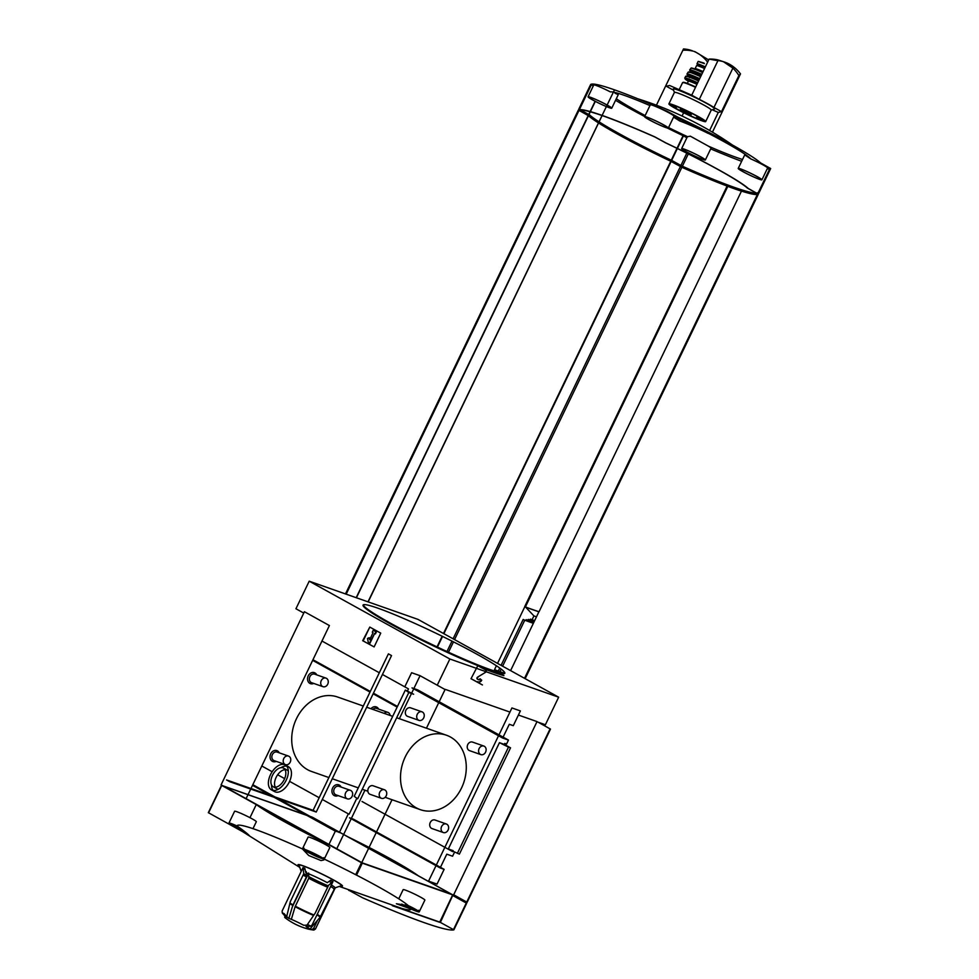 <?xml version="1.0" encoding="UTF-8"?>
<svg xmlns="http://www.w3.org/2000/svg" width="979" height="979" viewBox="0 0 979 979"><rect width="100%" height="100%" fill="white"/><g stroke="black" fill="none" stroke-linecap="round" stroke-linejoin="round"><path stroke-width="1.47" d="M299.317 866.097A24.646 1.958 25.7 0 1 302.682 865.644A24.646 1.958 25.7 0 1 327.427 876.731A24.646 1.958 25.7 0 1 342.491 885.983A24.646 1.958 25.7 0 1 340.582 885.958M339.272 886.411L402.026 908.488A96.407 7.673 -154.3 0 0 410.996 908.989L396.373 903.752L408.255 905.587A96.407 7.673 -154.3 0 0 405.012 903.054A96.407 7.673 25.7 0 0 334.365 863.98A96.407 7.673 -154.3 0 0 323.829 858.889L323.865 859.929L321.063 860.578L308.74 855.524L302.425 848.928A96.407 7.673 -154.3 0 0 237.126 826.007C250.82 835.748 254.197 839.945 239.855 829.409A96.407 7.673 -154.3 0 0 243.098 831.93A96.407 7.673 25.7 0 0 243.367 832.138L299.782 867.406M304.53 866.452A96.407 7.673 25.7 0 1 303.441 865.913M249.535 835.821L239.855 829.409A12.054 0.955 -154.3 0 1 228.927 823.082A12.054 0.955 -154.3 0 1 237.126 826.007M313.647 915.463A18.001 1.432 25.7 0 1 295.12 906.689L291.338 919.342M307.039 925.069L315.189 913.138L328.614 885.236L332.995 881.565L312.13 924.922L310.759 926.183A65.715 38.071 119 0 1 306.023 926.562A13.902 1.101 25.7 0 1 309.756 929.291A13.902 1.101 25.7 0 1 308.703 929.206A65.728 65.728 0 0 1 285.403 917.996A13.902 1.101 25.7 0 1 284.693 917.225A13.902 1.101 25.7 0 1 286.48 917.47A65.715 53.307 -70.7 0 1 282.27 912.942L282.136 910.984L303 867.627L303.759 873.684L290.335 901.573L286.48 917.47M282.27 912.942A20.938 1.664 25.7 0 1 284.094 913.578A65.715 53.307 109.3 0 0 288.291 918.106A13.902 1.101 25.7 0 1 303.674 925.265A65.715 38.071 -61 0 0 308.409 924.886A20.938 1.664 25.7 0 1 309.621 925.547A20.938 1.664 25.7 0 1 310.759 926.183M288.903 918.339L292.77 905.391A18.001 1.432 25.7 0 1 289.784 903.593M332.995 881.565A22.125 1.762 25.7 0 0 330.657 880.28L327.292 882.679A18.723 1.493 25.7 0 0 305.778 872.668L304.812 868.263A22.125 1.762 25.7 0 0 303.869 867.92A22.125 1.762 25.7 0 0 303 867.627M309.474 929.352A65.715 53.307 109.3 0 0 313.855 930.05L315.434 929.034A22.125 1.762 25.7 0 1 313.623 928.398L317.551 920.236M313.623 928.398L312.044 929.414A65.715 53.307 -70.7 0 1 309.89 929.12M315.434 929.034L335.283 887.794M306.305 871.726L306.403 876.964L292.77 905.391M292.293 907.019L308.336 873.672M308.654 873.023L308.752 878.261L295.12 906.689M699.361 65.63A10.732 0.857 25.7 0 1 696.987 63.831L698.125 61.469L699.385 61.701A12.605 1.003 25.7 0 1 704.415 63.647L698.162 61.444M696.987 63.831A10.732 0.857 25.7 0 1 705.333 66.915M703.093 71.565A12.054 0.955 25.7 0 0 697.366 69.203A12.054 0.955 25.7 0 0 695.102 68.738L696.571 65.679A12.054 0.955 25.7 0 1 698.835 66.156A12.054 0.955 25.7 0 1 704.562 68.518M675.351 107.286L675.755 106.442A18.956 1.505 25.7 0 1 674.543 105.732M691.321 114.359A18.956 1.505 25.7 0 1 680.515 109.061M698.26 116.88L698.223 117.358A18.956 1.505 25.7 0 0 700.731 118.337M702.898 120.123A17.304 1.383 25.7 0 1 702.898 120.233A17.304 1.383 25.7 0 1 701.931 120.246L702.09 120.344A17.524 1.395 25.7 0 1 696.412 118.349L696.253 118.251A17.304 1.383 25.7 0 1 690.623 115.803L690.66 115.852A17.524 1.395 25.7 0 1 679.707 110.456L679.83 110.505A17.304 1.383 25.7 0 1 675.914 108.339L675.791 108.302A17.524 1.395 25.7 0 1 671.508 105.255L671.704 105.34A17.304 1.383 25.7 0 1 671.704 105.23A17.304 1.383 25.7 0 1 672.671 105.218L672.512 105.12A17.524 1.395 25.7 0 1 678.19 107.115L678.349 107.213A17.304 1.383 25.7 0 1 683.978 109.66L683.942 109.611A17.524 1.395 25.7 0 1 694.894 115.008L694.784 114.947A17.304 1.383 25.7 0 1 698.688 117.125L698.81 117.162A17.524 1.395 25.7 0 1 703.093 120.209L702.959 120.001M701.931 120.246L702.322 119.426M679.83 110.505L680.894 108.277M675.914 108.339L676.783 106.552M675.791 108.302L676.073 107.702A17.524 1.395 25.7 0 1 672.181 105.132M690.623 115.803L691.786 113.393M696.253 118.251L697.195 116.281M697.819 118.202L698.223 117.358M696.412 118.349L696.693 117.749A17.524 1.395 25.7 0 0 702.188 119.707M690.893 115.241A17.524 1.395 25.7 0 1 680.099 109.929M761.907 179.83A13.143 1.04 25.7 0 1 749.608 175.07A13.143 1.04 25.7 0 1 738.215 168.437A13.143 1.04 25.7 0 1 740.687 168.951A13.143 1.04 25.7 0 1 754.111 174.972A13.143 1.04 25.7 0 1 761.907 179.83L767.597 168.021A13.143 1.04 -154.3 0 0 750.893 158.953A78.858 6.278 -154.3 0 0 748.286 156.64A78.858 6.278 -154.3 0 0 673.944 116.366M750.893 158.953L744.725 154.915L738.215 168.437M705.345 159.981A13.143 1.04 25.7 0 1 693.046 155.22A13.143 1.04 25.7 0 1 681.653 148.575A13.143 1.04 25.7 0 1 684.125 149.089A13.143 1.04 25.7 0 1 697.55 155.123A13.143 1.04 25.7 0 1 705.345 159.981L711.035 148.172A13.143 1.04 -154.3 0 0 708.502 146.201A78.858 6.278 -154.3 0 0 742.535 159.479M708.502 146.201L690.342 136.179L687.503 136.693A13.143 1.04 -154.3 0 0 687.344 136.766L681.653 148.575M616.305 98.732A78.858 6.278 -154.3 0 0 645.149 115.571M668.547 127.576A78.858 6.278 -154.3 0 0 687.503 136.693M673.552 117.186A349.332 283.384 -70.7 0 1 679.695 120.943A349.332 316.939 125.6 0 1 708.196 133.413A349.332 33.555 116.1 0 1 708.368 133.328M732.414 144.99A350.58 350.58 0 0 0 695.641 122.767A349.332 283.384 109.3 0 0 687.968 118.924A349.332 316.939 -54.4 0 0 675.816 113.16A350.58 350.58 0 0 0 637.855 98.806M607.261 105.108A13.143 1.04 25.7 0 1 611.753 108.204L618.251 94.694L614.983 93.176M649.958 105.573A78.858 6.278 -154.3 0 0 614.934 92.467A78.858 6.278 -154.3 0 0 613.503 92.148M613.307 92.112A78.858 6.278 -154.3 0 0 610.345 91.904A13.143 1.04 -154.3 0 0 596.211 85.503A13.143 1.04 -154.3 0 0 593.739 84.989L588.061 96.799A13.143 1.04 25.7 0 1 590.533 97.313A13.143 1.04 25.7 0 1 607.102 105.01M683.501 48.95A48.204 39.111 -70.7 0 1 692.153 50.7L692.851 51.092A48.204 39.111 -70.7 0 0 683.709 50.186L683.501 48.95L656.419 105.206M693.781 51.312A48.204 39.111 -70.7 0 1 707.633 62.13M683.636 112.744L682.057 116.036M680.417 119.438L679.695 120.943M673.65 90.301L666.344 86.262L669.563 85.479L691.737 95.171L709.102 59.095L716.139 60.404A48.204 39.111 -70.7 0 1 724.79 62.154A48.204 39.111 -70.7 0 1 740.491 73.89L738.876 75.567L721.511 111.643L718.292 112.426L712.247 109.783M718.292 112.426L709.604 130.488M740.491 73.89L712.443 132.165M695.053 51.716L707.511 59.205A48.204 39.111 -70.7 0 1 708.551 60.245M738.876 75.567A48.204 39.111 109.3 0 0 732.892 68.114L713.948 107.47A25.197 2.007 -154.3 0 0 699.287 99.356L691.737 95.171M721.511 111.643L713.948 107.47M724.79 62.154L718.231 60A48.204 39.111 109.3 0 0 709.102 59.095M717.962 60.576L699.287 99.356M510.597 670.615L538.976 611.642A127.086 10.108 -154.3 0 0 539.074 611.679L741.482 191.089A127.086 10.108 -154.3 0 0 757.367 194.491M443.866 633.694L671.141 161.449L681.861 167.299A127.086 10.108 -154.3 0 0 727.116 186.047L727.789 186.353A127.086 10.108 -154.3 0 0 741.458 191.162M497.54 663.395L524.83 606.686A127.086 10.108 -154.3 0 1 524.707 606.637L727.116 186.047M504.234 673.148A127.086 10.108 -154.3 0 1 494.517 669.66L496.402 665.744M477.874 665.622A78.663 6.253 -154.3 0 0 504.809 673.307A78.663 6.253 -154.3 0 0 477.324 654.437A78.663 6.253 -154.3 0 0 403.899 618.569A78.663 6.253 -154.3 0 0 363.05 605.083A78.663 6.253 -154.3 0 0 401.512 629.889A78.663 6.253 -154.3 0 0 477.397 665.439M485.865 671.643L558.654 697.195L417.996 619.389L309.205 581.196L449.863 659.002L476.063 668.204M476.553 668.376L485.376 671.472M481.962 667.959A84.794 6.743 -154.3 0 1 481.301 667.69L477.997 665.696A78.883 6.278 -154.3 0 0 499.045 673.087L503.928 675.632A84.794 6.743 -154.3 0 1 482.586 668.204M363.295 604.838A78.663 6.253 -154.3 0 0 431.494 644.243A78.663 6.253 -154.3 0 0 504.858 672.965M483.296 667.776A84.794 6.743 -154.3 0 0 501.15 674.188M392.31 905.673L439.657 922.291L452.947 894.965L418.18 875.703A96.407 7.673 25.7 0 0 347.533 836.617L312.166 817.122L221.499 785.317L256.265 804.579L249.963 817.673M221.621 785.342L208.331 812.668L243.098 831.93M326.276 844.999L326.913 843.665L362.279 863.148L452.677 894.892M323.829 858.889A12.054 0.955 -154.3 0 0 312.154 852.513A12.054 0.955 -154.3 0 0 302.438 848.891A12.054 0.955 -154.3 0 0 302.425 848.928L308.116 837.082A12.054 0.955 -154.3 0 1 319.387 841.438A12.054 0.955 -154.3 0 1 329.837 847.533L324.269 859.097M309.205 581.196L295.939 608.754L303.759 613.074M437.246 685.202L449.863 659.002M413.86 688.555L420.052 675.694L411.596 672.72L404.792 686.854M362.695 640.694L374.113 646.911L380.745 633.132L369.805 627.086L362.695 640.694L374.113 646.911M229.673 781.67L316.229 812.056L391.539 655.587L388.406 653.862L313.109 810.331L226.553 779.945L229.673 781.67M271.501 784.84A14.244 8.248 -61 0 0 273.19 790.457M271.464 789.882L274.585 791.607A14.244 8.248 -61 0 0 288.695 783.139A14.244 8.248 -61 0 0 288.377 766.692L285.244 764.954A14.244 8.248 -61 0 0 270.498 774.658A14.244 8.248 -61 0 0 271.464 789.882A14.244 8.248 -61 0 0 285.574 781.413A14.244 8.248 -61 0 0 285.244 764.954M286.651 766.116A14.244 8.248 -61 0 0 280.997 767.671M312.962 659.724L370.319 691.455M373.44 693.181L397.45 706.459M407.533 690.856L408.476 688.886L382.446 674.482M379.314 672.757L321.969 641.025M471.486 678.888L482.427 684.933L471.009 678.716L478.119 665.108L471.009 678.716M503.108 737.126L509.3 724.276L513.29 725.684L520.387 710.925L511.931 707.952L498.984 734.85M558.654 697.195L545.389 724.754L536.933 721.78L453.583 894.977L452.42 894.573M502.668 738.056L412.024 687.907L417.825 689.95L508.468 740.087L502.668 738.056M452.873 851.204L459.396 854.116L510.536 747.834L504.283 744.383L504.76 743.391L506.571 744.028L508.468 740.087M405.257 756.877A39.441 32.001 109.3 0 0 420.321 809.657A39.441 32.001 109.3 0 0 463.581 783.041A39.441 32.001 109.3 0 0 446.461 735.229A39.441 32.001 109.3 0 0 405.257 756.877M452.8 851.351L453.142 850.653L448.786 849.123M408.806 692.532L413.64 694.233L405.343 690.06L408.806 692.532L357.665 798.815L354.202 796.331L405.343 690.06M452.665 851.632L362.022 801.495L452.665 851.632M440.464 867.308L446.779 854.177L452.579 856.209L454.476 852.281M440.146 867.945L349.503 817.808L353.492 819.203L444.136 869.352L440.146 867.945M436.022 865.669L428.569 881.137L437.038 884.11L444.136 869.352M223.077 785.929L362.242 862.842L451.466 894.157M250.979 788.511L329.409 625.557L304.408 611.716L221.058 784.913L222.172 785.391M339.493 832.223L335.344 831.159L306.549 815.226M306.194 815.03L274.034 797.249M270.914 795.511L252.509 785.329M335.344 831.159L328.932 844.485M339.334 832.554L310.539 816.633M310.184 816.437L278.024 798.644M274.903 796.918L252.815 784.693M261.821 766.006L272.174 771.733M277.669 774.768L284.62 778.623M289.588 781.364L319.166 797.726M322.299 799.464L348.328 813.855L339.517 832.187M420.052 675.694L445.066 689.534L439.179 701.759L445.151 689.338L509.937 712.076M438.727 702.689L426.44 728.205L438.727 702.689M392.028 799.721L385.188 813.941L392.028 799.721M385.041 814.234L376.523 831.942L385.041 814.234M376.217 832.578L369.071 847.435L376.217 832.578M362.34 862.878L361.802 862.523L368.63 848.34L361.753 862.621M246.096 798.656L248.017 794.679M248.042 794.618L250.722 789.062M336.739 848.805L351.204 818.75M351.351 818.456L364.947 790.212M399.359 718.696L411.498 693.475M411.657 693.132L413.725 688.849M348.328 813.855L349.173 814.161L356.846 798.228M436.328 865.032L444.858 847.312M444.992 847.031L498.531 735.767M448.345 848.879L499.449 742.682L504.283 744.383M457.352 853.394L508.493 747.112L510.536 747.834M499.449 742.682L508.493 747.112M378.616 709.114A5.837 4.736 109.3 0 0 370.992 708.735M341.108 787.055A5.837 4.736 109.3 0 0 336.947 784.632A5.837 4.736 109.3 0 0 332.615 788.034A5.837 4.736 109.3 0 0 332.909 794.373A5.837 4.736 109.3 0 0 338.11 795.597M316.731 674.886A5.837 4.736 109.3 0 0 312.57 672.463A5.837 4.736 109.3 0 0 308.238 675.865A5.837 4.736 109.3 0 0 308.532 682.204A5.837 4.736 109.3 0 0 313.721 683.428M279.223 752.814A5.837 4.736 109.3 0 0 275.05 750.404A5.837 4.736 109.3 0 0 270.73 753.793A5.837 4.736 109.3 0 0 271.024 760.132A5.837 4.736 109.3 0 0 276.213 761.368M363.295 706.043L337.657 697.036A39.441 32.001 109.3 0 0 296.466 718.684A39.441 32.001 109.3 0 0 311.53 771.464L328.883 777.559M312.656 660.36L370.013 692.092M373.134 693.817L397.144 707.095M316.229 812.056L313.109 810.331M272.48 775.356A10.659 6.168 -61 0 0 273.202 786.749A10.659 6.168 -61 0 0 283.763 780.41A10.659 6.168 -61 0 0 283.518 768.099A10.659 6.168 -61 0 0 272.48 775.356M278.317 789.221A10.659 6.168 119 0 1 276.849 788.768L273.202 786.749M275.332 787.214A10.659 6.168 119 0 1 276.127 777.375A10.659 6.168 119 0 1 285.036 769.653M283.518 768.099L287.165 770.118A10.659 6.168 119 0 1 288.328 771.122M481.741 680.197L481.264 680.026A3.292 2.668 109.3 0 1 477.825 681.837A3.292 2.668 109.3 0 1 477.495 681.678L477.985 681.849A3.292 2.668 109.3 0 0 478.315 681.996A3.292 2.668 109.3 0 0 481.741 680.197L479.894 678.765A1.53 1.248 109.3 0 1 478.523 679.659M479.747 666.723L486.477 670.358L479.747 666.723M478.45 679.659A1.53 1.248 109.3 0 1 478.131 679.536L477.36 679.12A1.101 0.893 109.3 0 1 477.471 677.211L485.535 672.328L486.477 670.358M485.046 672.157L486 670.187M477.471 677.211L485.535 672.328M477.948 677.382A1.101 0.893 109.3 0 0 477.85 679.291L478.609 679.707A1.53 1.248 109.3 0 0 480.371 678.936M481.264 680.026L480.273 679.12M374.639 633.499L375.422 633.927L376.364 631.957L373.244 630.231L372.289 632.201L373.072 632.63L369.683 639.691L369.242 637.684L367.468 638.467L368.337 642.469L369.903 643.338L374.639 633.499L369.462 643.093M369.683 639.691L368.838 637.867M376.364 631.957L373.207 630.305M374.969 633.682L375.887 631.785M369.805 627.086L363.185 640.866M222.306 785.745L361.324 862.646L452.371 894.684L313.121 817.624L222.343 785.672M348.671 890.315L349.307 890.572M439.657 922.291L452.714 894.806M326.913 843.665A96.407 7.673 25.7 0 1 256.265 804.579M410.996 908.989A12.054 0.955 -154.3 0 0 416.932 911.437A12.054 0.955 -154.3 0 0 419.196 911.914A12.054 0.955 -154.3 0 0 408.255 905.587M301.189 871.383L299.048 865.326A23.557 1.872 25.7 0 1 303.466 866.072A23.557 1.872 25.7 0 1 328.308 877.282A23.557 1.872 25.7 0 1 341.365 885.689L334.94 887.916A18.723 1.493 25.7 0 0 331.355 884.979M331.624 882.544A23.557 1.872 25.7 0 1 329.017 881.443M305.105 869.585A23.557 1.872 25.7 0 1 303.184 868.446M384.466 789.772L373.109 785.782A4.528 3.671 109.3 0 0 368.373 788.266A4.528 3.671 109.3 0 0 370.099 794.324L381.467 798.313A4.528 3.671 109.3 0 0 386.436 795.254A4.528 3.671 109.3 0 0 384.466 789.772A4.528 3.671 109.3 0 0 379.742 792.256A4.528 3.671 109.3 0 0 381.467 798.313M421.973 711.831L410.617 707.841A4.528 3.671 109.3 0 0 405.881 710.326A4.528 3.671 109.3 0 0 407.607 716.383L418.975 720.373A4.528 3.671 109.3 0 0 423.944 717.326A4.528 3.671 109.3 0 0 421.973 711.831A4.528 3.671 109.3 0 0 417.25 714.315A4.528 3.671 109.3 0 0 418.975 720.373M446.363 824L434.994 820.01A4.528 3.671 109.3 0 0 430.258 822.495A4.528 3.671 109.3 0 0 431.996 828.564L443.352 832.554A4.528 3.671 109.3 0 0 448.321 829.494A4.528 3.671 109.3 0 0 446.363 824A4.528 3.671 109.3 0 0 441.627 826.484A4.528 3.671 109.3 0 0 443.352 832.554M483.871 746.071L472.502 742.082A4.528 3.671 109.3 0 0 467.766 744.566A4.528 3.671 109.3 0 0 469.504 750.624L480.86 754.613A4.528 3.671 109.3 0 0 485.829 751.554A4.528 3.671 109.3 0 0 483.871 746.071A4.528 3.671 109.3 0 0 479.135 748.556A4.528 3.671 109.3 0 0 480.86 754.613M288.487 756.069L277.118 752.08A4.528 3.671 109.3 0 0 272.395 754.564A4.528 3.671 109.3 0 0 274.12 760.622L285.489 764.623A4.528 3.671 109.3 0 0 290.457 761.564A4.528 3.671 109.3 0 0 288.487 756.069A4.528 3.671 109.3 0 0 283.751 758.554A4.528 3.671 109.3 0 0 285.489 764.623M325.995 678.129L314.626 674.139A4.528 3.671 109.3 0 0 309.902 676.636A4.528 3.671 109.3 0 0 311.628 682.693L322.997 686.683A4.528 3.671 109.3 0 0 327.965 683.623A4.528 3.671 109.3 0 0 325.995 678.129A4.528 3.671 109.3 0 0 321.259 680.625A4.528 3.671 109.3 0 0 322.997 686.683M350.372 790.31L339.003 786.321A4.528 3.671 109.3 0 0 334.28 788.805A4.528 3.671 109.3 0 0 336.005 794.862L347.374 798.852A4.528 3.671 109.3 0 0 352.342 795.792A4.528 3.671 109.3 0 0 350.372 790.31A4.528 3.671 109.3 0 0 345.648 792.794A4.528 3.671 109.3 0 0 347.374 798.852M390.119 715.453A4.528 3.671 109.3 0 0 387.88 712.369L376.511 708.38A4.528 3.671 109.3 0 0 372.84 709.383M387.88 712.369A4.528 3.671 109.3 0 0 384.209 713.373M501.077 665.353L523.165 619.462L524.756 620.209A132.128 10.512 -154.3 0 0 533.359 623.305M525.723 620.576L526.151 619.67A140.89 11.21 -154.3 0 0 533.775 622.436M527.84 620.294L528.268 619.401A143.081 11.381 -154.3 0 0 534.204 621.567M529.957 620.025L530.398 619.132A145.271 11.552 -154.3 0 0 534.632 620.674M532.074 619.756L533.922 615.913A147.462 11.724 -154.3 0 0 536.468 616.856M533.922 615.913L525.637 607.127A133.658 10.634 -154.3 0 0 538.903 611.802M525.637 607.127L525.38 606.943A127.086 10.108 -154.3 0 0 538.939 611.704M356.417 597.777L588.428 115.706A90.925 7.232 -154.3 0 0 598.487 122.926M598.634 123.024A90.925 7.232 -154.3 0 0 670.762 161.254L671.141 161.449M758.358 194.136L525.16 678.667L758.358 194.136L748.286 188.482A90.925 7.232 -154.3 0 0 665.953 142.934L654.853 136.889A127.086 10.108 -154.3 0 0 602.183 115.436L368.177 601.901M602.085 115.436L601.693 115.265A127.086 10.108 -154.3 0 0 578.369 110.04L588.428 115.706M598.548 122.779A89.835 7.147 -154.3 0 1 589.309 116.085L589.786 115.094A89.835 7.147 -154.3 0 0 599.026 121.8M599.185 121.898A89.835 7.147 -154.3 0 0 671.557 160.336L682.008 166.063A125.985 10.023 -154.3 0 0 756.351 193.071M598.707 122.877A89.835 7.147 -154.3 0 0 671.08 161.315L671.557 160.336M589.309 116.085L589.786 115.094M580.841 110.125L589.566 114.959M602.036 115.546A125.985 10.023 -154.3 0 0 579.348 110.517L589.089 115.938M757.428 193.548L757.844 192.679L757.428 193.548A127.086 10.108 -154.3 0 0 758.823 193.157L770.669 168.559L760.597 162.893A90.925 7.232 -154.3 0 0 678.263 117.345L667.164 111.312A127.086 10.108 -154.3 0 0 614.494 89.848L614.004 89.676A127.086 10.108 -154.3 0 0 590.68 84.451L578.834 109.061L579.96 109.648M671.08 161.315L681.531 167.054A125.985 10.023 -154.3 0 0 757.367 193.671L747.405 188.103A89.835 7.147 -154.3 0 0 665.634 142.873L655.171 137.133A125.985 10.023 -154.3 0 0 602.207 115.608M757.844 192.679L757.183 193.414M756.547 193.059A125.985 10.023 -154.3 0 0 757.44 192.887M770.669 168.559L758.823 193.157L758.211 192.741L770.057 168.131M614.494 89.848L602.574 114.433M668.314 128.053L674.005 116.244A13.143 1.04 -154.3 0 0 666.197 111.386A13.143 1.04 -154.3 0 0 652.773 105.365A13.143 1.04 -154.3 0 0 650.301 104.851L644.623 116.66A13.143 1.04 25.7 0 1 647.095 117.174A13.143 1.04 25.7 0 1 660.519 123.195A13.143 1.04 25.7 0 1 668.314 128.053A13.143 1.04 25.7 0 1 656.016 123.305A13.143 1.04 25.7 0 1 644.623 116.66M590.68 84.451L593.274 85.981M710.693 148.881A127.086 10.108 -154.3 0 0 741.654 161.29M767.193 168.877A127.086 10.108 -154.3 0 0 769.69 168.902M677.395 148.441L683.452 135.861L686.866 137.758M683.452 135.861L683.073 135.677A90.925 7.232 -154.3 0 1 667.14 127.955M615.558 100.286A90.925 7.232 -154.3 0 0 644.684 116.525M723.444 61.714L732.892 68.114M674.409 92.454L673.246 89.162A22.958 1.823 25.7 0 1 677.554 89.897A22.958 1.823 25.7 0 1 701.772 100.825A22.958 1.823 25.7 0 1 714.486 109.012L711.195 110.15M647.486 117.382A12.605 1.003 25.7 0 1 660.348 123.158A12.605 1.003 25.7 0 1 667.825 127.821A12.605 1.003 25.7 0 1 656.04 123.256A12.605 1.003 25.7 0 1 645.112 116.893A12.605 1.003 25.7 0 1 647.486 117.382M684.517 149.31A12.605 1.003 25.7 0 1 697.378 155.086A12.605 1.003 25.7 0 1 704.856 159.736A12.605 1.003 25.7 0 1 693.071 155.184A12.605 1.003 25.7 0 1 682.155 148.808A12.605 1.003 25.7 0 1 684.517 149.31M588.061 96.799A13.143 1.04 25.7 0 0 594.057 100.715A13.143 1.04 25.7 0 0 606.356 106.552A12.605 1.003 25.7 0 1 594.449 100.874A12.605 1.003 25.7 0 1 588.55 97.031A12.605 1.003 25.7 0 1 590.924 97.533A12.605 1.003 25.7 0 1 607.078 105.059M607.237 105.157A12.605 1.003 25.7 0 1 611.263 107.959A12.605 1.003 25.7 0 1 606.552 106.576M611.753 108.204A13.143 1.04 25.7 0 1 606.527 106.625M741.079 169.159A12.605 1.003 25.7 0 1 753.94 174.935A12.605 1.003 25.7 0 1 761.417 179.598A12.605 1.003 25.7 0 1 749.633 175.033A12.605 1.003 25.7 0 1 738.717 168.669A12.605 1.003 25.7 0 1 741.079 169.159M672.744 104.68A20.412 1.628 25.7 0 1 693.585 114.041A20.412 1.628 25.7 0 1 705.688 121.58A20.412 1.628 25.7 0 1 686.597 114.2A20.412 1.628 25.7 0 1 668.914 103.884A20.412 1.628 25.7 0 1 672.744 104.68M668.914 103.884L674.433 92.393A20.412 1.628 25.7 0 1 678.276 93.189A20.412 1.628 25.7 0 1 699.116 102.55A20.412 1.628 25.7 0 1 711.219 110.089L705.688 121.58M699.067 66.242L699.581 65.189A9.557 0.759 25.7 0 1 705.235 67.135M319.105 856.246A10.953 0.869 -154.3 0 1 318.726 856.099L308.018 851.803L308.373 851.057M413.787 908.622L405.379 904.865M419.196 911.914L424.874 900.105A12.054 0.955 -154.3 0 0 414.435 894.011A12.054 0.955 -154.3 0 0 403.152 889.654L398.747 898.808M239.268 827.561L234.507 825.995L234.862 825.248M252.986 828.662L256.327 821.724A12.054 0.955 -154.3 0 0 245.876 815.629A12.054 0.955 -154.3 0 0 234.605 811.273L228.927 823.082M465.931 902.454A164.337 13.07 -154.3 0 0 467.142 902.283L453.681 894.782L537.03 721.584L518.405 715.049M550.492 729.086L467.142 902.283L550.492 729.098L538.169 722.208M453.681 894.782L452.898 894.916M349.809 890.78L362.609 897.792A164.337 13.07 -154.3 0 0 453.877 929.842L439.865 922.132M439.608 922.047L396.495 906.909M440.415 922.328L452.653 895.565M466.677 903.262L453.889 929.83L466.677 903.262L453.204 895.761M453.632 894.879L465.833 901.622L465.404 902.503M465.796 902.724L465.833 901.622M316.976 914.851A18.001 1.432 25.7 0 1 320.035 917.347L334.94 887.916M448.48 652.222L453.473 641.857M454.55 639.605L681.861 167.299M221.731 785.476L208.564 812.827M361.447 862.768L355.707 874.688M362.279 863.148L356.527 875.116M499.767 668.057L498.323 671.068M437.038 646.886L442.165 636.24M443.487 633.486L670.762 161.254M437.429 647.07L442.545 636.423M446.975 651.524L451.992 641.11M453.093 638.81L680.368 166.565M524.524 678.312L757.746 193.72M368.08 601.865L602.183 115.436M578.356 110.052L345.477 593.935L578.369 110.04M346.174 594.18L578.968 110.468M356.185 597.692L588.208 115.571M524.756 620.209L502.619 666.197M501.211 669.134L499.988 671.667M681.531 167.054L682.008 166.063M680.98 166.773L681.457 165.794M671.459 161.511L671.937 160.519M680.894 165.475L686.805 153.189M686.842 153.103L687.246 152.271M682.375 166.222L688.298 153.936M688.335 153.85L688.714 153.054M671.655 160.385L677.358 148.514M671.276 160.201L676.978 148.331M677.015 148.257L683.073 135.677M588.734 114.494L590.056 111.753M590.141 111.557L595.097 101.265M588.954 114.616L590.3 111.814M590.386 111.618L595.318 101.375M579.446 109.477L591.292 84.879M525.38 606.943L727.789 186.353M679.181 89.689L682.596 82.591A17.304 1.383 25.7 0 1 685.851 83.264A17.304 1.383 25.7 0 1 695.518 87.315M683.183 82.517A16.876 1.346 25.7 0 1 686.352 83.044A16.876 1.346 25.7 0 1 695.69 86.96L686.303 83.031L682.596 82.591M687.319 83.399L688.347 81.245A12.703 1.016 25.7 0 1 690.733 81.734A12.703 1.016 25.7 0 1 696.962 84.316M688.384 80.657A13.584 1.077 25.7 0 1 690.489 80.608A13.584 1.077 25.7 0 1 697.378 83.46M689.265 81.281L688.335 80.547L688.347 81.245A16.876 1.346 25.7 0 1 688.151 79.311A16.876 1.346 25.7 0 1 697.489 83.215A17.035 1.358 25.7 0 1 697.146 83.056M688.347 81.257L684.774 78.063A17.304 1.371 25.7 0 1 688.029 78.736A17.304 1.371 25.7 0 1 697.697 82.787M688.433 80.853A17.304 1.371 25.7 0 1 685.08 78.577M684.774 78.063L685.679 76.301A17.255 1.371 25.7 0 1 688.922 76.986A17.255 1.371 25.7 0 1 698.553 81.012M697.391 83.435A17.255 1.371 25.7 0 1 693.646 81.502M685.679 76.301L689.143 76.876A17.035 1.358 25.7 0 1 698.639 80.841L689.143 76.876A17.035 1.358 25.7 0 0 685.973 76.203M689.4 77.549L690.146 77.011A12.923 1.028 25.7 0 1 692.569 77.525A12.923 1.028 25.7 0 1 698.957 80.156M690.146 77.011L690.428 76.423A12.923 1.028 25.7 0 1 692.851 76.925A12.923 1.028 25.7 0 1 699.251 79.568M690.464 76.24A13.363 1.065 25.7 0 1 692.728 76.362A13.363 1.065 25.7 0 1 699.447 79.14M699.691 78.65A17.071 1.358 25.7 0 0 690.195 74.685A17.071 1.358 25.7 0 0 686.989 74.012L690.244 76.803A16.863 1.346 25.7 0 1 690.244 74.979A16.863 1.346 25.7 0 1 699.569 78.883M690.33 76.619A17.071 1.358 25.7 0 1 687.087 74.306M686.989 74.012L688.164 72.14A16.827 1.334 25.7 0 1 691.321 72.801A16.827 1.334 25.7 0 1 700.621 76.692M688.164 72.14L691.529 72.715A16.606 1.322 25.7 0 1 700.707 76.546L691.529 72.715A16.606 1.322 25.7 0 0 688.445 72.054M695.384 74.208A12.494 0.991 25.7 0 1 700.744 76.46M692.532 73.07L692.912 72.287A12.494 0.991 25.7 0 1 695.249 72.776A12.494 0.991 25.7 0 1 701.319 75.273M692.936 72.091A12.923 1.028 25.7 0 1 695.127 72.201A12.923 1.028 25.7 0 1 701.515 74.845M701.759 74.355A16.41 1.309 25.7 0 0 692.753 70.598A16.41 1.309 25.7 0 0 689.681 69.937L692.74 72.63A16.19 1.285 25.7 0 1 692.802 70.916A16.19 1.285 25.7 0 1 701.637 74.612M692.838 72.422A16.41 1.309 25.7 0 1 689.791 70.255M689.681 69.937L690.941 68.297A15.994 1.273 25.7 0 1 693.927 68.946A15.994 1.273 25.7 0 1 702.616 72.568M698.908 73.449A15.994 1.273 25.7 0 1 698.247 73.095M690.941 68.297C692.337 68.371 689.02 67.245 694.344 68.787A15.566 1.236 25.7 0 1 702.751 72.287L694.344 68.787A15.566 1.236 25.7 0 0 691.443 68.236M698.333 61.457A12.605 1.003 25.7 0 1 699.385 61.701L703.974 63.084M313.965 914.986A18.075 1.432 25.7 0 1 295.328 906.162M317.233 914.337A18.075 1.432 25.7 0 1 320.366 916.833M327.671 887.207A18.075 1.432 25.7 0 1 308.752 878.261M330.657 886.436A18.075 1.432 25.7 0 1 333.79 888.944M328.308 885.873A18.723 1.493 25.7 0 1 309.058 876.756M306.721 875.459A18.723 1.493 25.7 0 1 303.759 873.684M292.978 904.865A18.075 1.432 25.7 0 1 289.931 903.03M306.403 876.964A18.075 1.432 25.7 0 1 303.135 874.993M313.855 930.05A20.938 1.664 25.7 0 1 312.044 929.414M320.17 857.91A9.643 0.771 -154.3 0 0 314.467 853.823A9.643 0.771 -154.3 0 0 305.252 850.592A9.643 0.771 -154.3 0 0 320.17 857.91M312.595 853.284A10.953 0.869 -154.3 0 0 314.883 854.373M401.745 904.094A9.643 0.771 -154.3 0 0 415.206 910.494A9.643 0.771 -154.3 0 0 415.891 909.87A9.643 0.771 -154.3 0 0 407.264 905.33M407.631 905.856A10.953 0.869 -154.3 0 0 409.92 906.946M237.946 826.594A9.643 0.771 -154.3 0 0 231.619 824.697A9.643 0.771 -154.3 0 0 243.881 831.012M466.763 902.014L550.112 728.829M453.497 929.573L466.285 903.005M309.756 929.291L320.035 917.347M284.693 917.225L284.938 915.94M332.26 778.746L358.277 787.875M362.254 789.27L367.859 791.24M385.151 797.31L420.321 809.657M366.684 707.23L392.689 716.359M396.666 717.754L446.461 735.229M452.947 894.965L439.779 922.316M221.499 785.317L208.331 812.668M367.994 601.84L602.097 115.424M578.834 109.061L590.667 84.463M695.102 68.738L694.344 69.276M323.731 857.677C323.511 858.718 322.36 858.816 320.304 857.971C313.831 855.793 301.924 848.928 304.31 849.858L303.992 848.181M418.767 910.25C418.547 911.29 417.397 911.388 415.341 910.543L401.72 904.082M230.383 823.278L236.514 827.536L243.906 831.024M466.212 901.879L465.808 902.736"/></g></svg>
